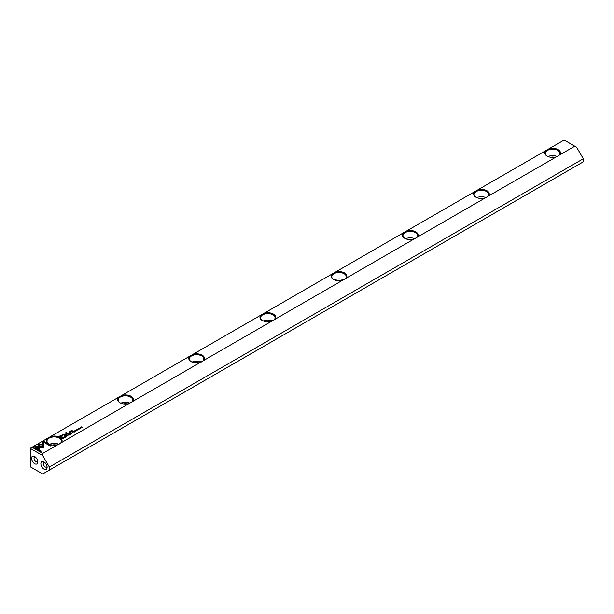 <?xml version="1.0" encoding="UTF-8"?>
<svg xmlns="http://www.w3.org/2000/svg" width="614" height="614" viewBox="0 0 614 614"><rect width="100%" height="100%" fill="white"/><g stroke="black" fill="none" stroke-linecap="round" stroke-linejoin="round"><path stroke-width="0.92" d="M69.244 435.027L68.699 434.259L69.029 434.981L67.793 434.781L69.244 435.027M66.673 436.347L65.713 435.963L65.752 436.5L66.665 436.531M66.619 436.247L65.898 436.546L65.798 436.032M72.467 432.079L72.107 432.294L73.043 432.832L73.066 432.033L72.467 432.079L72.928 432.555M64.539 437.744L63.465 437.283L64.539 437.744M75.376 431.481L75.921 431.036L75.407 431.335L75.461 430.813L74.693 430.928L75.085 430.567L74.44 430.944L75.376 431.481M66.749 435.579L67.931 435.802L66.742 435.518M73.611 431.427L73.243 431.634L74.179 432.172L74.064 431.749L74.908 431.749L73.611 431.427L74.908 431.888M74.225 431.68L73.358 431.703M78.216 429.524L78.853 429.163L77.794 428.994L77.663 429.37L78.722 429.255L78.216 429.662L78.722 429.255M78.745 429.685L77.886 429.056M118.533 397.296L50.455 436.608A7.867 4.544 180 0 1 59.804 437.375A7.867 4.544 180 0 1 61.139 442.771L129.216 403.467A7.867 4.544 180 0 1 119.868 402.692A7.867 4.544 180 0 1 118.533 397.296L121.649 395.5A7.867 4.544 180 0 1 130.997 396.268A7.867 4.544 180 0 1 132.332 401.663L200.41 362.36A7.867 4.544 180 0 1 191.061 361.592A7.867 4.544 180 0 1 189.734 356.197L121.649 395.5M60.671 435.495L59.22 436.331L61.722 437.782L62.083 437.575L60.978 436.938L62.091 436.301L62.628 435.149L60.671 435.495L62.927 435.587M77.871 430.038L76.796 429.585L77.871 430.038M62.451 437.866L63.096 438.573L63.695 438.097L62.451 437.982M66.251 434.39L66.258 432.885L68.499 433.852L66.036 432.425L65.775 434.228L62.643 434.382L65.107 435.802L63.442 434.512L66.182 434.466M76.934 430.544L75.967 430.046L76.013 430.583L76.919 430.606M76.811 430.683L76.059 430.107M70.61 433.154L70.242 433.369L71.178 433.906L71.063 433.484L71.907 433.484L70.61 433.154L71.907 433.614M71.224 433.415L70.357 433.438M79.513 428.211L80.687 428.434L79.498 428.15M79.728 428.971L78.653 428.511L79.728 428.971M70.042 434.566L70.694 434.182L70.065 434.42L70.119 433.891L69.351 434.006L69.75 433.653L69.106 434.021L70.042 434.566M81.616 427.881L80.948 427.352L82.43 427.413L81.493 426.868L82.13 427.382L80.68 427.344L81.616 427.881L80.948 427.352M73.005 431.274L71.063 430.153L73.005 431.274M64.877 437.229L65.521 436.861L64.462 436.692L64.332 437.068L65.391 436.953L64.877 437.36L65.391 436.953M65.414 437.383L64.547 436.754M69.282 433.415L69.674 433.192L69.282 433.415M69.535 432.218L70.449 432.747L70.265 431.465L72.322 431.665L70.165 431.32L69.075 431.98L69.535 432.218M70.165 431.45L69.666 432.041L70.165 431.45L72.206 431.726M70.679 432.617L70.05 432.248L70.265 431.465M42.711 453.408L58.023 444.567A7.867 4.544 180 0 1 48.675 443.799A7.867 4.544 180 0 1 47.339 438.404L32.035 447.238L42.711 453.408L42.711 455.565L30.7 448.627L30.7 467.024L42.711 473.954L49.343 470.132L49.343 467.047L42.711 455.565M42.55 441.581L42.55 443.991L43.832 443.991L43.832 442.318L50.218 446.002L51.115 445.48L43.456 441.059L42.55 441.712L43.456 441.059M43.556 447.299L43.809 445.05L42.535 445.05L42.535 446.7L39.695 446.708L39.695 447.445L43.556 447.299M32.749 447.238L40.409 451.666L41.315 451.144L34.921 447.452L37.838 447.452L37.838 446.716L33.655 446.716L32.749 447.238M43.863 444.152L38.129 444.145L38.137 449.072L39.419 449.809L39.411 444.889L43.847 444.889L43.863 444.152M38.129 444.889L38.129 444.283L43.855 444.283M474.507 191.783L406.43 231.087A7.867 4.544 180 0 1 415.77 231.854A7.867 4.544 180 0 1 417.106 237.25L485.183 197.946A7.867 4.544 180 0 1 475.842 197.178A7.867 4.544 180 0 1 474.507 191.783L477.623 189.987A7.867 4.544 180 0 1 486.963 190.754A7.867 4.544 180 0 1 488.299 196.15L556.376 156.846A7.867 4.544 180 0 1 547.036 156.071A7.867 4.544 180 0 1 545.7 150.676L477.623 189.987M260.927 315.089L192.842 354.401A7.867 4.544 180 0 1 202.19 355.168A7.867 4.544 180 0 1 203.526 360.564L271.603 321.26A7.867 4.544 180 0 1 262.262 320.485A7.867 4.544 180 0 1 260.927 315.089L264.035 313.293A7.867 4.544 180 0 1 273.383 314.061A7.867 4.544 180 0 1 274.719 319.457L342.796 280.153A7.867 4.544 180 0 1 333.456 279.385A7.867 4.544 180 0 1 332.12 273.99L264.035 313.293M564.12 140.046L548.816 148.88A7.867 4.544 180 0 1 558.157 149.647A7.867 4.544 180 0 1 559.492 155.043L574.804 146.209L564.12 140.046M345.912 278.357L413.989 239.053A7.867 4.544 180 0 1 404.649 238.278A7.867 4.544 180 0 1 403.314 232.883L335.236 272.194A7.867 4.544 180 0 1 344.577 272.961A7.867 4.544 180 0 1 345.912 278.357L342.796 280.153M574.804 146.209L576.669 147.283L583.3 158.773L49.343 467.047M49.343 470.132L583.3 161.85L583.3 158.773M44.001 469.104A4.405 2.54 -120 0 0 47.117 467.3A4.405 2.54 -120 0 0 44.001 461.912A4.405 2.54 -120 0 0 40.892 463.708A4.405 2.54 -120 0 0 44.001 469.104M34.66 463.708A4.405 2.54 -120 0 0 37.776 461.912A4.405 2.54 -120 0 0 34.66 456.517A4.405 2.54 -120 0 0 31.544 458.313A4.405 2.54 -120 0 0 34.66 463.708M417.106 237.25L413.989 239.053M274.719 319.457L271.603 321.26M203.526 360.564L200.41 362.36M132.332 401.663L129.216 403.467M61.139 442.771L58.023 444.567M559.492 155.043L556.376 156.846M488.299 196.15L485.183 197.946M403.314 232.883L406.43 231.087M545.7 150.676L548.816 148.88M30.7 448.627L30.7 448.013L32.035 447.238M47.339 438.404L50.455 436.608M189.734 356.197L192.842 354.401M332.12 273.99L335.236 272.194M550.789 157.284A4.72 2.725 180 0 1 554.404 157.284M548.026 156.555A7.238 4.175 180 0 1 557.182 156.562M557.88 156.232A7.238 4.175 0 0 0 559.838 153.377A7.238 4.175 0 0 0 549.116 149.709A7.238 4.175 0 0 0 545.362 153.377A7.238 4.175 0 0 0 547.266 156.202M479.595 198.383A4.72 2.725 180 0 1 483.21 198.383M476.832 197.662A7.238 4.175 180 0 1 485.989 197.67M486.679 197.34A7.238 4.175 0 0 0 487.746 196.488A7.238 4.175 0 0 0 488.637 194.477A7.238 4.175 0 0 0 481.407 190.302A7.238 4.175 0 0 0 474.169 194.477A7.238 4.175 0 0 0 476.073 197.301M408.402 239.491A4.72 2.725 180 0 1 412.017 239.491M405.639 238.762A7.238 4.175 180 0 1 414.795 238.769M415.486 238.439A7.238 4.175 0 0 0 416.553 237.595A7.238 4.175 0 0 0 417.443 235.584A7.238 4.175 0 0 0 410.206 231.401A7.238 4.175 0 0 0 402.976 235.584A7.238 4.175 0 0 0 404.879 238.409M337.209 280.59A4.72 2.725 180 0 1 340.824 280.59M334.446 279.869A7.238 4.175 180 0 1 343.594 279.877M344.293 279.547A7.238 4.175 0 0 0 346.25 276.684A7.238 4.175 0 0 0 335.536 273.023A7.238 4.175 0 0 0 331.775 276.684A7.238 4.175 0 0 0 333.686 279.508M266.016 321.698A4.72 2.725 180 0 1 269.63 321.698M263.252 320.968A7.238 4.175 180 0 1 272.401 320.976M273.1 320.646A7.238 4.175 0 0 0 275.057 317.791A7.238 4.175 0 0 0 264.342 314.122A7.238 4.175 0 0 0 260.582 317.791A7.238 4.175 0 0 0 262.493 320.615M194.815 362.797A4.72 2.725 180 0 1 198.437 362.797M192.059 362.076A7.238 4.175 180 0 1 201.208 362.083M201.906 361.753A7.238 4.175 0 0 0 203.863 358.891A7.238 4.175 0 0 0 193.149 355.23A7.238 4.175 0 0 0 189.388 358.891A7.238 4.175 0 0 0 191.299 361.723M123.621 403.905A4.72 2.725 180 0 1 127.244 403.905M120.866 403.183A7.238 4.175 180 0 1 130.014 403.183M130.713 402.853A7.238 4.175 0 0 0 132.67 399.998A7.238 4.175 0 0 0 121.956 396.337A7.238 4.175 0 0 0 118.195 399.998A7.238 4.175 0 0 0 120.106 402.822M52.428 445.004A4.72 2.725 180 0 1 56.051 445.004M49.673 444.283A7.238 4.175 180 0 1 58.821 444.29M59.52 443.96A7.238 4.175 0 0 0 61.477 441.098A7.238 4.175 0 0 0 50.762 437.437A7.238 4.175 0 0 0 47.002 441.098A7.238 4.175 0 0 0 48.905 443.93M35.366 457.016A2.64 1.527 -120 0 0 34.584 457.1A2.64 1.527 -120 0 0 34.177 459.218A2.64 1.527 -120 0 0 35.904 461.551A2.64 1.527 -120 0 0 37.224 461.682A2.64 1.527 -120 0 0 37.692 461.053M44.707 462.411A2.64 1.527 -120 0 0 43.932 462.495A2.64 1.527 -120 0 0 43.525 464.614A2.64 1.527 -120 0 0 45.252 466.947A2.64 1.527 -120 0 0 46.572 467.077A2.64 1.527 -120 0 0 47.04 466.448M42.55 443.991L42.55 441.712M43.832 442.448L43.832 443.991M43.456 441.19L51 445.549M42.535 445.188L43.809 445.188L43.817 446.954M39.695 447.445L39.695 446.839L42.535 446.7M32.864 447.307L33.655 446.716M34.921 447.452L41.199 451.206M33.655 446.846L37.838 446.846L37.838 447.452M39.411 445.02L39.419 449.809M59.335 436.401L60.671 435.633M60.978 436.938L61.968 437.644M62.359 435.71L59.873 436.301L60.694 436.769L62.191 435.433M62.191 435.564L60.694 436.907L59.873 436.301M76.911 429.646L77.755 430.107M73.78 431.918L74.064 431.458L73.496 431.757L74.202 432.164M62.283 438.097L63.127 438.427L63.334 437.912L62.405 438.012L63.127 438.427M62.904 437.698L63.48 437.959M63.349 438.434L63.334 437.912M65.752 432.724L68.384 433.914M62.758 434.451L65.775 434.228M63.442 434.512L65.284 435.702M75.967 430.176L76.589 430.115L75.967 430.176M66.964 435.38L67.931 435.932M67.962 435.694L67.064 435.441M74.693 430.928L75.407 431.335M63.58 437.345L64.424 437.805M70.779 433.653L71.063 433.192L70.495 433.492L71.201 433.891M72.652 432.578L72.92 432.118L72.352 432.409L73.066 432.816M65.713 436.101L66.335 436.04L65.713 436.101M68.615 434.436L69.175 435.065M80.687 428.564L79.736 428.004M80.726 428.326L79.828 428.073M78.792 428.426L79.613 429.032M69.221 434.09L70.065 434.42M81.485 427.014L82.314 427.474M71.178 430.222L73.219 431.143M69.106 433.315L69.559 433.261M69.198 432.041L69.666 432.041"/></g></svg>
